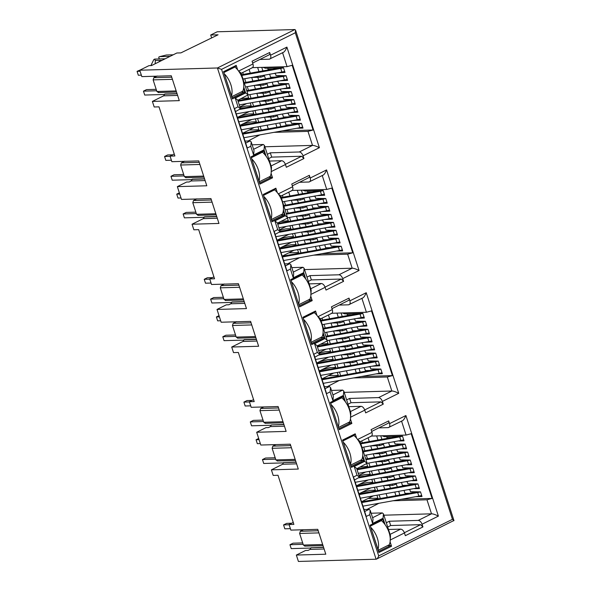 <?xml version="1.0" encoding="UTF-8"?>
<svg xmlns="http://www.w3.org/2000/svg" width="591" height="591" viewBox="0 0 591 591"><rect width="100%" height="100%" fill="white"/><g stroke="black" fill="none" stroke-linecap="round" stroke-linejoin="round"><path stroke-width="0.89" d="M177.041 93.644L164.882 93.991L163.648 95.823L152.389 101.416L179.302 100.64L171.264 75.766L141.818 76.616L139.749 70.218L149.006 65.631L151.54 65.557L176.842 52.998L180.905 52.88L218.072 34.795L210.706 35.009L211.667 37.972M204.538 178.785L192.385 179.139L191.152 180.972L205.114 180.573M216.705 216.446L204.545 216.801L203.311 218.633L192.053 224.218L218.965 223.442L210.928 198.569L181.481 199.418L177.352 186.63L186.608 182.043L189.142 181.969L191.152 180.972M244.209 301.595L232.049 301.949L230.815 303.781L244.785 303.375M256.368 339.256L244.209 339.611L242.982 341.443L231.716 347.028L258.629 346.252L250.599 321.378L221.145 322.228L217.015 309.44L226.272 304.845L228.813 304.771L230.815 303.781M338.229 375.359L328.507 375.64M335.658 367.41L330.613 367.55L322.147 369.567M333.088 359.454L328.049 359.601L319.576 361.618M330.524 351.497L325.478 351.645L319.421 353.086M327.953 343.548L320.411 344.287M298.566 252.549L288.836 252.83M295.995 244.6L290.949 244.748L282.483 246.765M293.424 236.644L288.378 236.792L279.912 238.808M290.853 228.695L285.815 228.835L279.75 230.283M288.29 220.739L280.747 221.477M258.895 129.747L249.173 130.027M256.331 121.79L251.286 121.938L242.812 123.955M253.761 113.841L248.715 113.982L240.249 115.999M251.19 105.885L246.144 106.033L240.086 107.473M248.619 97.929L241.076 98.675M377.893 498.169L368.171 498.449M375.322 490.212L370.284 490.36L361.81 492.377M372.758 482.263L367.713 482.404L359.247 484.421M370.188 474.307L365.142 474.455L359.084 475.895M367.617 466.358L360.074 467.097M391.53 546.247L390.769 545.486L378.735 551.455L370.062 525.236L378.883 552.526L391.53 546.247L390.104 541.844M384.157 523.419L382.717 518.957L370.062 525.236M370.424 525.724L382.458 519.755L382.717 518.957M390.769 545.486L387.637 545.574M364.026 461.098L363.266 460.337L351.239 466.306L342.566 440.088L351.379 467.378L364.026 461.098L362.601 456.695M356.654 438.278L355.213 433.809L342.566 440.088M342.928 440.576L354.955 434.607L355.213 433.809M363.266 460.337L360.133 460.426M339.212 429.716L330.399 402.427L339.212 429.716L351.859 423.444L350.441 419.034M344.487 400.617L343.046 396.147L342.795 396.945L330.761 402.914M351.859 423.444L351.106 422.676L347.966 422.764M299.548 306.914L290.735 279.617L299.548 306.914L312.196 300.634L310.814 296.342M304.808 277.792L303.382 273.345L303.124 274.135L291.097 280.112M312.196 300.634L311.435 299.866L308.303 299.962M324.363 338.296L323.602 337.527L311.568 343.497L302.895 317.278L311.716 344.575L324.363 338.296L322.974 334.004M316.975 315.446L315.55 311.006L302.895 317.278M303.257 317.766L315.291 311.797L315.55 311.006M323.602 337.527L320.47 337.616M272.532 177.825L271.771 177.064L259.737 183.033L251.072 156.814L259.885 184.104L272.532 177.825L271.143 173.54M265.145 154.982L263.719 150.535L251.072 156.814M251.426 157.302L263.46 151.333L263.719 150.535M271.771 177.064L268.639 177.152M284.692 215.486L283.939 214.725L271.904 220.694L263.231 194.476L272.045 221.765L284.692 215.486L283.266 211.098M277.305 192.644L275.879 188.197L263.231 194.476M263.593 194.964L275.628 188.987L275.879 188.197M283.939 214.725L280.799 214.814M139.749 70.218L217.436 67.98L221.566 69.354L295.301 32.764L295.552 30.134L294.872 29.55L217.185 31.788L210.706 35.009M337.21 376.297L338.348 375.728M344.213 392.387L391.84 391.013L387.304 376.977L353.337 377.959M387.304 376.977L392.402 375.617L361.404 376.519M376.068 373.889L382.34 373.711L380.826 369.028L370.801 368.924L369.996 366.427M371.872 366.228L379.769 365.755L378.262 361.079L368.23 360.975L367.425 358.478M375.632 365.556L374.945 365.895M369.301 358.272L377.198 357.799L375.691 353.123L365.659 353.019L364.854 350.522M373.061 357.599L372.374 357.939M366.73 350.323L374.635 349.85L373.12 345.166L363.096 345.063L362.29 342.573M370.498 349.643L369.811 349.99M364.159 342.366L372.064 341.894L370.55 337.217L360.525 337.114L359.72 334.617M367.927 341.694L367.24 342.034M361.596 334.417L369.493 333.945L367.986 329.261L357.954 329.157L357.149 326.66M365.356 333.738L364.669 334.078M359.025 326.461L366.922 325.988L365.415 321.312L355.39 321.209L354.578 318.712M362.785 325.789L362.098 326.129M356.454 318.505L364.359 318.032L362.844 313.356L344.819 313.88L342.329 312.957M360.222 317.832L359.535 318.172M331.477 390.422L342.647 390.097L332.925 394.921M294.872 29.55L217.436 67.98L376.098 559.212L298.411 561.45L296.35 555.06L325.796 554.21L317.766 529.337L290.853 530.112L289.051 524.535L293.875 524.394L278.006 475.275L273.182 475.415L271.387 469.838L298.292 469.062L290.262 444.188L260.808 445.038L256.679 432.25L286.133 431.4L278.095 406.527L251.182 407.302L249.387 401.725L253.583 399.642M249.387 401.725L254.211 401.585L238.343 352.465L233.519 352.605L231.716 347.028M339.241 380.486L327.392 386.595M333.701 373.061L321.851 378.942M334.639 368.348L335.777 367.779M331.13 365.112L319.28 370.993M332.068 360.392L333.213 359.823M328.559 357.156L316.71 363.037M329.497 352.435L330.642 351.874M325.988 349.207L319.243 352.554M326.934 344.487L328.071 343.918M409.703 489.363L410.464 491.734L420.497 491.838L422.004 496.514L415.732 496.699M415.296 488.358L411.535 489.038M414.609 488.698L419.433 488.565L417.926 483.881L407.893 483.778L407.133 481.406M408.965 481.081L412.732 480.409M412.045 480.749L416.869 480.609L415.355 475.932L405.33 475.829L404.562 473.457M406.394 473.125L410.161 472.453M409.474 472.793L414.298 472.652L412.784 467.976L402.759 467.873L401.991 465.501M403.83 465.176L407.591 464.504M406.903 464.844L411.728 464.703L410.22 460.027L400.188 459.916L399.427 457.552M401.259 457.22L405.02 456.548M404.333 456.887L409.157 456.747L407.65 452.071L397.625 451.967L396.857 449.596M398.689 449.271L402.456 448.591M401.769 448.938L406.593 448.798L405.079 444.114L395.054 444.011L394.286 441.647M396.125 441.314L399.885 440.642M399.198 440.982L404.022 440.842L402.508 436.165L384.482 436.683L381.993 435.766M401.067 499.321L432.073 498.427L426.975 499.787L393.008 500.769M383.877 515.197L431.504 513.823L426.975 499.787M378.905 503.296L367.063 509.405M371.525 436.062L406.069 435.072L411.166 433.713L432.073 498.427M387.689 527.009L390.681 525.532L420.644 524.668L422.92 526.958L422.04 524.232L438.389 516.113L405.899 415.532L389.55 423.644C390.163 426.015 389.735 427.337 388.272 427.618L378.838 427.891M390.075 540.093L404.451 532.956C403.535 530.6 402.272 529.322 400.654 529.13L388.494 529.484M386.307 522.725L389.299 521.24L418.243 520.405L431.504 513.823C432.937 513.778 435.227 514.547 438.389 516.113M376.873 499.107L378.011 498.538M373.364 495.871L361.515 501.752M374.302 491.151L375.448 490.589M370.793 487.915L358.944 493.795M371.739 483.202L372.877 482.633M368.223 479.966L356.373 485.846M369.168 475.245L370.306 474.676M365.659 472.01L358.907 475.363M366.597 467.289L367.742 466.727M177.352 186.63L206.798 185.781L198.768 160.915L171.855 161.69L170.053 156.113L174.877 155.972L159.009 106.853L154.185 106.986L152.389 101.416M217.015 309.44L246.469 308.591L238.432 283.717L211.519 284.493L209.716 278.922L214.54 278.782L198.679 229.655L193.855 229.796L192.053 224.218M256.679 432.25L265.935 427.655L268.477 427.581L270.479 426.584L284.448 426.185M259.907 134.866L248.065 140.983M257.875 130.685L259.021 130.116M254.366 127.449L242.517 133.33M255.305 122.729L256.45 122.167M251.796 119.493L239.946 125.373M252.741 114.78L253.879 114.211M249.232 111.544L237.383 117.424M250.17 106.823L251.308 106.254M246.661 103.588L239.909 106.934M247.599 98.867L248.745 98.305M245.014 141.072L250.067 140.924L251.205 141.899L250.783 146.28L253.598 155.012L264.029 149.841L266.09 156.216M252.143 144.802L263.313 144.485L264.45 145.452L264.029 149.841M269.496 161.062L281.656 160.708L271.077 165.96M271.077 171.671L285.453 164.534L286.34 167.268L303.922 158.536L303.043 155.81C302.127 153.438 300.863 152.16 299.245 151.983L270.301 152.818L267.309 154.303M264.879 146.775L312.506 145.401L299.245 151.983M268.698 158.587L271.683 157.11L270.301 152.818M274.01 132.347L307.977 131.365L313.075 130.005L282.07 130.899M252.534 67.64L287.071 66.65L292.168 65.291L313.075 130.005M259.841 59.469L269.274 59.196C270.737 58.915 271.166 57.593 270.552 55.222L269.673 52.496C270.043 53.921 269.791 54.719 268.905 54.874M277.127 72.892L285.025 72.42L283.517 67.743L265.492 68.261L263.002 67.344M279.691 80.849L287.595 80.376L286.081 75.692L276.056 75.589L275.251 73.099M282.262 88.798L290.166 88.325L288.652 83.649L278.627 83.545L277.822 81.048M284.832 96.754L292.73 96.281L291.223 91.605L281.19 91.494L280.385 89.005M287.403 104.703L295.301 104.23L293.786 99.554L283.761 99.451L282.956 96.954M289.967 112.659L297.871 112.187L296.357 107.51L286.332 107.407L285.527 104.91M296.298 119.936L295.611 120.276L300.435 120.143L298.928 115.459L288.903 115.356L288.09 112.859M295.611 120.276L292.538 120.616M290.661 120.815L291.466 123.312L301.499 123.416L303.006 128.092L296.734 128.277M293.734 111.987L293.047 112.327M291.164 104.031L290.476 104.371M288.593 96.082L287.906 96.422M286.029 88.125L285.342 88.465M283.458 80.169L282.771 80.509M280.888 72.22L280.2 72.56M303.922 158.536L301.646 156.246L271.683 157.11M170.105 56.344L159.57 56.647L166.396 55.007L173.193 54.808M159.57 56.647L158.713 57.164L159.289 58.96M162.082 60.319L155.293 60.518L154.635 59.093L153.778 59.617L150.897 65.571M154.635 59.093L165.17 58.79M154.812 77.229L153.771 76.269M155.293 60.518L155.211 63.732M299.571 257.676L287.728 263.785M297.539 253.487L298.684 252.926M294.03 250.259L282.18 256.139M294.975 245.538L296.113 244.97M291.466 242.303L279.617 248.183M292.405 237.582L293.542 237.021M288.896 234.346L277.046 240.234M289.834 229.633L290.979 229.064M286.325 226.397L279.58 229.744M287.263 221.677L288.408 221.108M284.685 263.874L289.73 263.734L290.868 264.702L290.447 269.09L293.269 277.822L293.69 273.434L290.868 264.702M291.806 267.612L302.984 267.287L293.262 272.111M310.748 294.481L325.124 287.344L326.003 290.07L343.585 281.346L342.706 278.62L359.055 270.501L326.572 169.92L310.216 178.031C310.829 180.403 310.408 181.725 308.938 182.006L299.504 182.272M292.198 190.45L326.742 189.452L322.206 175.416C323.624 175.372 325.08 173.532 326.572 169.92M304.542 269.585L352.177 268.211L347.641 254.174L352.738 252.815L331.839 188.093L326.742 189.452M316.791 195.702L324.688 195.229L323.181 190.546L305.155 191.07L302.666 190.147M319.362 203.651L327.259 203.178L325.752 198.502L315.72 198.399L314.914 195.902M321.925 211.608L329.83 211.135L328.315 206.458L318.29 206.355L317.485 203.858M324.496 219.556L332.401 219.084L330.886 214.407L320.861 214.304L320.056 211.807M327.067 227.513L334.964 227.04L333.457 222.364L323.425 222.26L322.62 219.763M329.638 235.469L337.535 234.996L336.02 230.313L325.996 230.209L325.19 227.72M335.969 242.746L335.282 243.086L340.106 242.945L338.591 238.269L328.566 238.166L327.761 235.669M335.282 243.086L332.201 243.418M330.332 243.625L331.137 246.115L341.162 246.225L342.669 250.902L336.397 251.079M352.738 252.815L321.733 253.709M347.641 254.174L313.673 255.149M325.124 287.344C324.208 284.98 322.937 283.71 321.327 283.517L309.159 283.872M308.362 281.397L311.354 279.912L309.965 275.628L306.973 277.113M309.965 275.628L338.909 274.793L352.177 268.211C353.603 268.166 355.9 268.927 359.055 270.501M343.585 281.346L341.31 279.048L311.354 279.912M333.398 234.79L332.711 235.129M330.827 226.841L330.14 227.18M328.264 218.884L327.577 219.224M325.693 210.935L325.006 211.275M323.122 202.979L322.435 203.319M320.551 195.023L319.864 195.37M324.348 386.684L329.401 386.536L330.539 387.511L330.11 391.892L332.932 400.624L333.354 396.243L330.539 387.511M350.411 417.283L364.787 410.154L365.666 412.88L383.256 404.155L382.37 401.422L398.726 393.31L366.235 292.722L349.887 300.841C350.5 303.205 350.071 304.535 348.601 304.808L339.175 305.082M331.861 313.26L366.405 312.262L361.869 298.226C363.288 298.174 364.743 296.342 366.235 292.722M392.402 375.617L371.503 310.903L366.405 312.262M364.787 410.154C363.871 407.79 362.608 406.512 360.99 406.327L348.823 406.674M348.025 404.207L351.017 402.722L349.628 398.43L346.644 399.915M349.628 398.43L378.572 397.595L391.84 391.013C393.266 390.969 395.564 391.737 398.726 393.31M383.256 404.155L380.973 401.858L351.017 402.722M275.931 444.602L272.857 446.124L272.126 448.296L275.879 459.916L277.615 460.862M263.763 406.94L260.69 408.47L259.959 410.642L263.712 422.255L265.448 423.2M390.681 525.532L389.299 521.24M362.734 455.447L364.64 461.342L354.216 466.513L357.03 475.245L353.514 476.996L366.257 516.445L369.774 514.702L372.596 523.434L383.027 518.263L383.448 513.875L382.311 512.907L371.141 513.224M364.012 509.494L369.065 509.346L370.202 510.321L369.774 514.702M300.893 531.006A10.889 8.658 -91.7 0 1 301.085 529.817M221.566 69.354L378.72 555.909C377.848 558.052 376.969 559.152 376.098 559.212L376.519 559.086M376.526 559.093L453.932 520.486L295.552 30.134M453.533 520.782C454.376 520.745 454.014 520.257 452.455 519.312L295.301 32.764M404.451 532.956L405.337 535.69L422.92 526.958M422.04 524.232C421.124 521.86 419.861 520.582 418.243 520.405M405.899 415.532C404.414 419.152 402.959 420.984 401.533 421.036L406.069 435.072M402.242 420.836L388.272 427.618M389.55 423.644L388.671 420.918C389.041 422.343 388.789 423.141 387.903 423.296M371.665 431.445L388.184 423.252M388.671 420.918L371.082 429.642L371.968 432.376C372.589 434.754 372.16 436.077 370.683 436.343M360.148 441.728L371.155 436.261M371.968 432.376L357.592 439.505L360.059 441.462L367.114 463.292L356.772 468.737M364.64 461.342L367.114 463.292M354.216 466.513L356.683 468.471L359.505 477.203L354.489 480.003M357.03 475.245L359.505 477.203M372.596 523.434L373.024 519.053L370.202 510.321M390.274 539.472L390.503 535.712L383.448 513.875M382.37 401.422C381.461 399.051 380.198 397.78 378.572 397.595M362.579 298.027L348.601 304.808M349.887 300.841L349 298.108C349.377 299.534 349.118 300.331 348.232 300.494M349 298.108L331.418 306.84L332.297 309.566C332.925 311.945 332.497 313.267 331.019 313.54M332.297 309.566L317.921 316.702L320.396 318.652L327.281 340.874M323.07 332.637L324.976 338.532L327.444 340.49M324.976 338.532L314.545 343.711L317.02 345.661L319.842 354.393L314.826 357.193M314.545 343.711L317.367 352.443L319.842 354.393M317.367 352.443L313.851 354.186L326.594 393.643L330.11 391.892M332.932 400.624L343.356 395.453L343.785 391.072L342.647 390.097M350.603 416.662L350.832 412.902L343.785 391.072M342.706 278.62C341.797 276.248 340.527 274.97 338.909 274.793M322.908 175.224L308.938 182.006M310.216 178.031L309.337 175.305C309.714 176.731 309.455 177.522 308.568 177.684M292.338 185.833L308.849 177.64M309.337 175.305L291.755 184.03L292.634 186.756C293.254 189.135 292.833 190.457 291.356 190.73M280.814 196.116L291.828 190.649M292.634 186.756L278.258 193.892L280.725 195.85L287.61 218.072M283.407 209.827L285.313 215.722L287.78 217.68M285.313 215.722L274.881 220.901L277.349 222.859L280.171 231.591L275.155 234.383M274.881 220.901L277.704 229.633L280.171 231.591M277.704 229.633L274.187 231.376L286.93 270.833L290.447 269.09M293.269 277.822L303.693 272.643L304.114 268.262L302.984 267.287M310.94 293.86L311.169 290.092L304.121 268.262M285.453 164.534C284.537 162.178 283.274 160.9 281.656 160.708M303.043 155.81L319.391 147.691C316.229 146.117 313.939 145.356 312.506 145.401L307.977 131.365M287.071 66.65L282.542 52.614C283.968 52.569 285.423 50.73 286.901 47.11L270.552 55.222M283.244 52.414L269.274 59.196M252.667 63.023L269.186 54.83M269.673 52.496L252.084 61.22L252.97 63.954C253.591 66.332 253.162 67.655 251.692 67.921M241.15 73.306L252.158 67.839M238.601 71.09L241.062 73.04L248.117 94.87M237.774 100.315L248.117 94.878L245.642 92.92L235.218 98.091L238.04 106.823L234.516 108.574L247.26 148.023L250.783 146.28M235.491 111.581L240.507 108.781L237.685 100.049L235.218 98.091M240.507 108.781L238.04 106.823M251.205 141.899L254.027 150.631L253.598 155.012M264.45 145.452L271.505 167.283L271.276 171.035M296.35 555.06L305.599 550.465L308.14 550.391L310.149 549.394L324.112 548.995M289.051 524.535L293.247 522.451M303.434 529.75L300.354 531.272L299.622 533.444L303.375 545.065L305.119 546.01M160.05 61.331L159.319 61.353M157.25 76.017L153.859 77.702L153.128 79.874L156.881 91.494L158.617 92.44M232.241 97.884L223.568 71.666L232.381 98.956L245.029 92.676L244.268 91.915L232.241 97.884L232.381 98.956M223.93 72.154L235.957 66.185L236.215 65.387L223.568 71.666M259.737 183.033L259.885 184.104M170.053 156.113L174.249 154.029M184.754 161.166L181.356 162.85L180.632 165.022L184.377 176.643L186.121 177.588M196.914 198.827L193.523 200.512L192.792 202.683L196.544 214.304L198.28 215.25M271.904 220.694L272.045 221.765M303.382 273.345L290.735 279.617M299.408 305.843L311.435 299.866M209.716 278.922L213.912 276.839M224.417 283.976L221.027 285.66L220.295 287.832L224.048 299.445L225.784 300.398M236.585 321.637L233.186 323.321L232.455 325.493L236.208 337.106L237.951 338.059M311.568 343.497L311.716 344.575M343.046 396.147L330.399 402.427M339.071 428.645L351.106 422.676M283.872 424.404L271.328 424.944L283.924 424.574M351.239 466.306L351.379 467.378M296.039 462.066L283.51 462.598L296.091 462.236M296.608 463.846L282.646 464.245L271.387 469.838M271.328 424.944L270.479 426.584M283.51 462.598L282.646 464.245M378.735 551.455L378.883 552.526M177.618 95.424L163.648 95.823M244.268 91.915L241.135 92.004M245.029 92.676L243.603 88.288M237.641 69.834L236.215 65.387M217.281 218.227L203.311 218.633M256.945 341.037L242.982 341.443M323.536 547.207L311.006 547.746L323.595 547.384M311.006 547.746L310.149 549.394M231.665 302.134L244.26 301.765M177.093 93.814L164.497 94.183M204.597 178.962L192.001 179.332M216.764 216.624L204.161 216.986M256.428 339.433L243.832 339.795M391.478 437.599L387.031 437.724L386.669 436.623M398.888 436.269L360.599 443.124M360.828 443.841L399.708 436.882A6.287 1.308 -17.9 0 0 402.523 436.188M403.675 439.778A6.287 1.308 -17.9 0 1 400.861 440.465L361.988 447.431M362.933 506.155L418.842 496.137A6.287 1.308 -17.9 0 0 421.656 495.45M409.46 493.271L405.012 493.396L404.037 490.375M361.773 502.564L417.689 492.554A6.287 1.308 -17.9 0 0 420.504 491.86M416.869 491.941L361.544 501.848M407.842 489.695L409.792 489.636M414.306 483.985L358.973 493.899M359.21 494.615L415.118 484.598A6.287 1.308 -17.9 0 0 417.933 483.911M419.093 487.494A6.287 1.308 -17.9 0 1 416.278 488.188L360.37 498.198M406.889 485.314L402.441 485.447L401.466 482.426M405.278 481.739L407.221 481.687M401.459 444.225L363.17 451.081M363.399 451.797L402.272 444.831A6.287 1.308 -17.9 0 0 405.086 444.144M406.246 447.727A6.287 1.308 -17.9 0 1 403.431 448.421L364.558 455.38M394.049 445.548L389.595 445.68L388.619 442.659M392.431 441.979L394.374 441.92M411.735 476.036L356.41 485.942M356.639 486.659L412.548 476.649A6.287 1.308 -17.9 0 0 415.362 475.954M416.522 479.545A6.287 1.308 -17.9 0 1 413.707 480.232L357.799 490.249M404.325 477.365L399.871 477.491L398.895 474.47M402.707 473.79L404.65 473.731M404.03 452.174L365.733 459.037M365.969 459.746L404.842 452.787A6.287 1.308 -17.9 0 0 407.657 452.093M408.817 455.683A6.287 1.308 -17.9 0 1 406.002 456.37L367.122 463.337M396.613 453.504L392.165 453.629L391.19 450.608M395.002 449.928L396.945 449.877M409.164 468.079L359.439 476.989M358.811 477.86L409.977 468.693A6.287 1.308 -17.9 0 0 412.791 467.998M413.951 471.588A6.287 1.308 -17.9 0 1 411.137 472.275L355.228 482.293M401.754 469.409L397.307 469.535L396.332 466.521M400.137 465.834L402.087 465.782M406.601 460.13L356.868 469.032M357.097 469.749L407.413 460.736A6.287 1.308 -17.9 0 0 410.228 460.049M411.388 463.632A6.287 1.308 -17.9 0 1 408.573 464.327L358.257 473.339M399.184 461.453L394.736 461.586L393.761 458.564M397.566 457.885L399.516 457.826M384.8 489.54L383.537 485.647L392.623 485.381L396.362 484.118L396.118 483.379M386.965 477.521L388.11 480.269M387.859 480.276L387.157 480.439M382.229 481.591L380.966 477.691L390.053 477.432L393.791 476.169L393.554 475.43M384.394 469.564L385.539 472.312M385.288 472.32L384.586 472.482M379.658 473.635L378.403 469.734L387.482 469.476L391.22 468.212L390.983 467.474M381.83 461.608L382.975 464.356M382.717 464.363L382.015 464.533M377.088 465.686L375.832 461.785L384.918 461.519L388.649 460.263L388.413 459.525M379.259 453.659L380.405 456.407M380.146 456.415L379.452 456.577M374.524 457.73L373.261 453.829L382.347 453.57L386.086 452.307L385.842 451.568M376.689 445.703L377.834 448.451M377.583 448.458L376.881 448.621M384.453 447.269L383.515 444.351L379.777 445.614L370.697 445.88L371.953 449.773M381.926 452.27L382.347 453.57M384.497 460.226L384.918 461.519M387.068 468.175L387.482 469.476M389.632 476.132L390.053 477.432M392.202 484.081L392.623 485.381M389.535 485.47L390.422 488.225L389.72 488.388M397.3 487.036L396.362 484.118M394.729 479.079L393.791 476.169M392.165 471.13L391.22 468.212M389.595 463.174L388.649 460.263M387.024 455.218L386.086 452.307M376.644 435.922L377.967 440.014M379.356 444.314L379.777 445.614M383.515 444.351L383.278 443.619M381.889 439.312L380.752 435.796M368.082 437.791L369.301 441.566M361.722 440.945L362.32 442.822M363.716 447.121L364.891 450.77M366.28 455.07L367.462 458.727M368.85 463.026L370.032 466.676M371.421 470.983L372.596 474.632M373.985 478.932L375.167 482.581M376.556 486.888L377.738 490.537M379.127 494.837L380.308 498.494M386.108 493.588L387.282 497.238M395.948 495.686L394.773 492.037M399.871 494.985L398.689 491.335M366.782 463.765L367.853 467.067M369.242 471.367L370.417 475.024M371.805 479.323L372.987 482.973M374.376 487.28L375.558 490.929M376.947 495.228L378.122 498.878M378.041 549.305A16.755 9.537 -116.4 0 0 371.037 527.615M370.52 526.02L381.446 520.597A16.755 9.537 -116.4 0 1 389.255 544.769L378.329 550.191M303.146 544.333L289.959 544.717L291.223 548.618L310.593 548.056M289.125 524.749L283.562 524.911L286.65 523.382L291.666 523.234M290.38 528.649L284.825 528.812L283.562 524.911M289.959 544.717L293.047 543.188L302.681 542.907M380.715 520.619L381.446 520.597M350.544 464.157A16.755 9.537 -116.4 0 0 343.534 442.467M343.024 440.871L353.95 435.449A16.755 9.537 -116.4 0 1 361.758 459.621L350.825 465.043M275.642 459.192L262.456 459.569L263.719 463.47L283.089 462.908M259.08 439.674L256.066 439.763L258.688 438.463M260.343 443.575L257.321 443.664L256.066 439.763M262.456 459.569L265.544 458.04L275.177 457.759M353.211 435.471L353.95 435.449M310.873 341.354A16.755 9.537 -116.4 0 0 303.87 319.657M303.353 318.069L314.279 312.646A16.755 9.537 -116.4 0 1 322.088 336.818L311.161 342.241M235.979 336.382L222.792 336.759L224.055 340.66L243.418 340.106M219.416 316.872L216.395 316.961L219.025 315.653M220.672 320.765L217.658 320.854L216.395 316.961M222.792 336.759L225.88 335.23L235.514 334.957M313.548 312.661L314.279 312.646M271.21 218.544A16.755 9.537 -116.4 0 0 264.207 196.855M263.689 195.259L274.616 189.837A16.755 9.537 -116.4 0 1 282.424 214.008L271.498 219.431M196.308 213.573L183.129 213.957L184.385 217.85L203.755 217.296M179.753 194.062L176.731 194.151L179.354 192.843M181.009 197.963L177.987 198.051L176.731 194.151M183.129 213.957L186.209 212.42L195.85 212.147M273.877 189.859L274.616 189.837M231.546 95.735A16.755 9.537 -116.4 0 0 224.536 74.045M224.026 72.449L234.952 67.027A16.755 9.537 -116.4 0 1 242.761 91.199L231.827 96.621M156.645 90.77L143.465 91.147L144.721 95.048L164.091 94.486M140.082 71.252L137.068 71.341L140.599 69.797M141.345 75.153L138.324 75.242L137.068 71.341M143.465 91.147L146.546 89.618L156.179 89.337M234.213 67.049L234.952 67.027M338.377 426.495A16.755 9.537 -116.4 0 0 331.374 404.805M330.857 403.21L341.783 397.787A16.755 9.537 -116.4 0 1 349.591 421.959L338.665 427.382M263.475 421.531L250.296 421.908L251.552 425.808L270.922 425.247M249.454 401.946L243.898 402.102L246.986 400.572L252.002 400.425M250.717 405.84L245.154 406.002L243.898 402.102M250.296 421.908L253.376 420.378L263.017 420.098M341.044 397.809L341.783 397.787M298.714 303.693A16.755 9.537 -116.4 0 0 291.703 282.003M291.193 280.407L302.119 274.985A16.755 9.537 -116.4 0 1 309.928 299.157L298.994 304.579M223.812 298.721L210.632 299.098L211.888 302.998L231.258 302.444M209.79 279.137L204.235 279.299L207.315 277.763L212.339 277.622M211.046 283.037L205.491 283.192L204.235 279.299M210.632 299.098L213.713 297.569L223.346 297.295M301.38 275L302.119 274.985M259.043 180.883A16.755 9.537 -116.4 0 0 252.039 159.193M251.522 157.598L262.456 152.175A16.755 9.537 -116.4 0 1 270.257 176.347L259.331 181.769M184.148 175.911L170.962 176.295L172.225 180.196L191.587 179.634M170.127 156.327L164.564 156.489L167.652 154.96L172.675 154.812M171.383 160.227L165.827 160.39L164.564 156.489M170.962 176.295L174.049 174.766L183.683 174.485M261.717 152.197L262.456 152.175M345.129 366.738L343.873 362.837L352.953 362.571L356.691 361.315L356.454 360.576M347.301 354.711L348.446 357.459M348.188 357.466L347.486 357.629M341.303 354.873L350.389 354.622L354.127 353.359L353.883 352.62M344.73 346.754L345.875 349.503M345.624 349.51L344.922 349.68M339.995 350.825L338.732 346.932L347.818 346.666L351.556 345.41L351.32 344.671M342.159 338.806L343.305 341.554M343.053 341.561L342.352 341.724M337.424 342.876L336.168 338.975L345.247 338.717L348.986 337.454L348.749 336.715M339.596 330.849L340.741 333.597M340.482 333.605L339.781 333.767M334.853 334.92L333.597 331.026L342.684 330.761L346.415 329.497L346.178 328.759M337.025 322.9L338.17 325.648M337.912 325.656L337.217 325.818M344.789 324.459L343.851 321.548L340.113 322.812L331.026 323.07L332.29 326.971M342.263 329.46L342.684 330.761M344.826 337.417L345.247 338.717M347.397 345.373L347.818 346.666M349.968 353.322L350.389 354.622M341.303 354.881L342.566 358.781M352.539 361.278L352.953 362.571M349.872 362.667L350.759 365.423L350.057 365.585M357.636 364.226L356.691 361.315M355.065 356.27L354.127 353.359M352.495 348.321L351.556 345.41M349.931 340.364L348.986 337.454M347.36 332.415L346.415 329.497M336.981 313.112L338.303 317.212M339.692 321.511L340.113 322.812M343.851 321.548L343.607 320.81M342.219 316.51L341.088 312.994M328.419 314.981L329.638 318.763M322.051 318.143L322.656 320.012M324.045 324.311L325.227 327.961M326.616 332.268L327.798 335.917M329.187 340.217L330.362 343.873M331.75 348.173L332.932 351.822M334.321 356.122L335.503 359.779M336.892 364.078L338.067 367.728M339.463 372.035L340.638 375.684M346.437 370.779L347.619 374.435M356.284 372.884L355.102 369.227M360.2 372.182L359.025 368.525M364.366 367.572L365.349 370.587L369.796 370.461M361.803 359.616L362.778 362.638L367.225 362.512M359.232 351.667L360.207 354.681L364.654 354.556M356.661 343.711L357.636 346.732L362.084 346.599M354.098 335.754L355.073 338.776L359.52 338.65M351.527 327.806L352.502 330.827L356.949 330.694M348.956 319.849L349.931 322.871L354.378 322.745M347.006 313.814L347.36 314.914L351.815 314.789M327.119 340.963L328.182 344.257M329.571 348.564L330.753 352.214M332.142 356.513L333.324 360.17M334.713 364.47L335.887 368.119M337.276 372.419L338.458 376.075M305.466 243.928L304.21 240.027L313.289 239.769L317.027 238.505L316.791 237.767M307.638 231.901L308.783 234.649M308.524 234.657L307.822 234.819M302.895 235.972L301.639 232.078L310.718 231.812L314.456 230.549L314.22 229.81M305.067 223.952L306.212 226.7M305.953 226.708L305.252 226.87M299.068 224.115L308.155 223.863L311.893 222.6L311.649 221.861M302.496 215.996L303.641 218.744M303.39 218.751L302.688 218.914M297.761 220.066L296.497 216.166L305.584 215.907L309.322 214.644L309.086 213.905M299.925 208.039L301.07 210.795M300.819 210.802L300.117 210.965M293.926 208.209L303.013 207.951L306.751 206.695L306.515 205.956M297.362 200.09L298.507 202.839M298.248 202.846L297.546 203.009M305.126 201.649L304.18 198.739L300.442 200.002L291.363 200.26L292.619 204.161M302.592 206.658L303.013 207.951M293.934 208.217L295.19 212.117M305.163 214.607L305.584 215.907M307.734 222.563L308.155 223.863M299.068 224.122L300.331 228.023M310.305 230.512L310.718 231.812M312.868 238.469L313.289 239.769M310.201 239.857L311.095 242.613L310.393 242.775M317.965 241.416L317.027 238.505M315.402 233.467L314.456 230.549M312.831 225.511L311.893 222.6M310.26 217.562L309.322 214.644M307.689 209.606L306.751 206.695M297.31 190.302L298.64 194.402M300.029 198.702L300.442 200.002M304.18 198.739L303.944 198M302.555 193.7L301.417 190.184M288.748 192.178L289.974 195.953M282.387 195.333L282.993 197.202M284.382 201.501L285.564 205.158M286.953 209.458L288.127 213.107M289.516 217.414L290.698 221.064M292.087 225.363L293.269 229.02M294.658 233.319L295.832 236.969M297.229 241.268L298.403 244.925M299.792 249.225L300.974 252.874M306.773 247.976L307.955 251.626M316.621 250.074L315.439 246.425M320.536 249.372L319.354 245.723M324.703 244.763L325.678 247.784L330.125 247.651M322.132 236.806L323.107 239.828L327.562 239.702M319.568 228.857L320.544 231.879L324.991 231.746M316.998 220.901L317.973 223.923L322.42 223.797M314.427 212.952L315.402 215.966L319.849 215.841M311.863 204.996L312.838 208.017L317.286 207.884M309.292 197.047L310.268 200.061L314.715 199.935M307.342 191.004L307.697 192.112L312.144 191.979M287.455 218.153L288.519 221.455M289.908 225.755L291.09 229.404M292.479 233.711L293.653 237.36M295.042 241.66L296.224 245.317M297.613 249.616L298.795 253.266M264.539 117.21L273.626 116.959L277.364 115.696L277.12 114.957M267.967 109.099L269.112 111.847M268.861 111.854L268.159 112.017M263.231 113.169L261.976 109.269L271.055 109.01L274.793 107.747L274.556 107.008M265.403 101.142L266.548 103.89M266.29 103.898L265.588 104.06M260.661 105.213L259.405 101.312L268.484 101.054L272.222 99.79L271.986 99.052M262.832 93.186L263.978 95.934M263.719 95.941L263.017 96.111M256.834 93.356L265.92 93.097L269.659 91.841L269.415 91.103M260.262 85.237L261.407 87.985M261.156 87.993L260.454 88.155M255.526 89.307L254.263 85.407L263.35 85.148L267.088 83.885L266.851 83.146M257.691 77.281L258.836 80.029M258.585 80.036L257.883 80.199M265.455 78.847L264.517 75.929L260.779 77.192L251.7 77.458L252.955 81.351M262.929 83.848L263.35 85.148M265.499 91.804L265.92 93.097M256.834 93.363L258.097 97.264M268.07 99.753L268.484 101.054M270.634 107.71L271.055 109.01M273.205 115.659L273.626 116.959M270.538 117.048L271.424 119.803L270.73 119.966M264.539 117.225L265.802 121.118M278.302 118.614L277.364 115.696M275.731 110.657L274.793 107.747M273.168 102.708L272.222 99.79M270.597 94.752L269.659 91.841M268.026 86.796L267.088 83.885M257.646 67.492L258.969 71.592M260.358 75.892L260.779 77.192M264.517 75.929L264.28 75.19M262.892 70.89L261.754 67.374M249.084 69.369L250.303 73.144M242.724 72.523L243.329 74.392M244.718 78.699L245.893 82.348M247.282 86.648L248.464 90.305M249.853 94.604L251.035 98.254M252.423 102.561L253.598 106.21M254.994 110.51L256.169 114.159M257.558 118.466L258.74 122.115M260.129 126.415L261.311 130.072M267.11 125.166L268.284 128.816M276.95 127.264L275.775 123.615M280.873 126.563L279.691 122.913M285.039 121.953L286.014 124.974L290.462 124.849M282.468 114.004L283.444 117.025L287.891 116.892M279.898 106.048L280.873 109.069L285.327 108.943M277.334 98.099L278.309 101.113L282.757 100.987M274.763 90.142L275.738 93.164L280.186 93.031M272.192 82.186L273.168 85.207L277.615 85.082M269.629 74.237L270.604 77.258L275.051 77.126M267.679 68.201L268.033 69.302L272.481 69.177M247.784 95.343L248.855 98.645M250.244 102.945L251.419 106.602M252.808 110.901L253.99 114.551M255.378 118.857L256.56 122.507M257.949 126.806L259.131 130.456M359.225 313.459L320.935 320.322M321.164 321.031L360.037 314.072A6.287 1.308 -17.9 0 0 362.852 313.378M364.012 316.968A6.287 1.308 -17.9 0 1 361.197 317.655L322.324 324.622M323.27 383.345L379.178 373.335A6.287 1.308 -17.9 0 0 381.993 372.64M322.11 379.762L378.018 369.744A6.287 1.308 -17.9 0 0 380.833 369.05M377.206 369.131L321.881 379.045M368.178 366.885L370.121 366.834M374.635 361.182L319.31 371.089M319.539 371.805L375.455 361.788A6.287 1.308 -17.9 0 0 378.27 361.101M379.422 364.684A6.287 1.308 -17.9 0 1 376.607 365.378L320.699 375.388M365.607 358.936L367.558 358.877M361.795 321.415L323.499 328.271M323.735 328.988L362.608 322.021A6.287 1.308 -17.9 0 0 365.423 321.334M366.583 324.924A6.287 1.308 -17.9 0 1 363.768 325.611L324.887 332.578M352.768 319.17L354.711 319.11M372.071 353.226L316.739 363.14M316.975 363.849L372.884 353.839A6.287 1.308 -17.9 0 0 375.699 353.145M376.859 356.735A6.287 1.308 -17.9 0 1 374.044 357.422L318.135 367.439M363.044 350.98L364.987 350.928M364.359 329.364L326.069 336.227M326.298 336.944L365.179 329.977A6.287 1.308 -17.9 0 0 367.994 329.29M369.146 332.873A6.287 1.308 -17.9 0 1 366.331 333.568L327.458 340.527M355.331 327.119L357.282 327.067M369.501 345.277L319.768 354.179M319.14 355.051L370.313 345.883A6.287 1.308 -17.9 0 0 373.128 345.196M374.288 348.779A6.287 1.308 -17.9 0 1 371.473 349.473L315.564 359.483M360.473 343.031L362.416 342.972M366.93 337.321L317.204 346.23M317.433 346.939L367.742 337.934A6.287 1.308 -17.9 0 0 370.557 337.239M371.717 340.83A6.287 1.308 -17.9 0 1 368.902 341.517L318.593 350.529M357.902 335.075L359.845 335.016M319.561 190.657L281.264 197.512M281.501 198.229L320.374 191.262A6.287 1.308 -17.9 0 0 323.188 190.575M324.348 194.158A6.287 1.308 -17.9 0 1 321.534 194.853L282.653 201.812M283.606 260.535L339.515 250.525A6.287 1.308 -17.9 0 0 342.329 249.83M282.446 256.952L338.355 246.935A6.287 1.308 -17.9 0 0 341.17 246.248M337.542 246.329L282.217 256.235M328.515 244.083L330.458 244.024M334.971 238.372L279.646 248.279M279.875 248.996L335.784 238.986A6.287 1.308 -17.9 0 0 338.599 238.291M339.759 241.882A6.287 1.308 -17.9 0 1 336.944 242.569L281.035 252.586M325.944 236.127L327.887 236.068M322.125 198.606L283.835 205.469M284.064 206.178L322.945 199.219A6.287 1.308 -17.9 0 0 325.759 198.524M326.912 202.115A6.287 1.308 -17.9 0 1 324.097 202.802L285.224 209.768M313.097 196.36L315.047 196.308M332.401 230.424L277.076 240.33M277.305 241.047L333.221 231.029A6.287 1.308 -17.9 0 0 336.035 230.342M337.188 233.925A6.287 1.308 -17.9 0 1 334.373 234.62L278.464 244.63M323.373 228.178L325.323 228.119M324.695 206.562L286.406 213.417M286.635 214.134L325.508 207.168A6.287 1.308 -17.9 0 0 328.323 206.481M329.483 210.064A6.287 1.308 -17.9 0 1 326.668 210.758L287.787 217.724M315.668 204.316L317.611 204.257M329.837 222.467L280.104 231.376M279.477 232.241L330.65 223.08A6.287 1.308 -17.9 0 0 333.464 222.386M334.624 225.976A6.287 1.308 -17.9 0 1 331.81 226.663L275.894 236.681M320.81 220.221L322.752 220.162M327.266 214.511L277.534 223.42M277.77 224.137L328.079 215.124A6.287 1.308 -17.9 0 0 330.894 214.43M332.053 218.02A6.287 1.308 -17.9 0 1 329.239 218.707L278.922 227.72M318.239 212.265L320.182 212.213M279.89 67.847L241.601 74.702M241.83 75.419L280.71 68.46A6.287 1.308 -17.9 0 0 283.525 67.766M284.677 71.356A6.287 1.308 -17.9 0 1 281.863 72.043L242.99 79.009M243.935 137.733L299.844 127.715A6.287 1.308 -17.9 0 0 302.666 127.028M242.783 134.142L298.691 124.132A6.287 1.308 -17.9 0 0 301.506 123.438M297.879 123.519L242.546 133.426M288.844 121.273L290.794 121.214M295.308 115.563L239.983 125.477M240.212 126.193L296.121 116.176A6.287 1.308 -17.9 0 0 298.935 115.489M300.095 119.072A6.287 1.308 -17.9 0 1 297.28 119.766L241.372 129.776M286.28 113.317L288.223 113.265M282.461 75.803L244.172 82.659M244.401 83.375L283.274 76.409A6.287 1.308 -17.9 0 0 286.088 75.722M287.248 79.305A6.287 1.308 -17.9 0 1 284.434 79.999L245.56 86.958M273.434 73.55L275.376 73.498M292.737 107.614L237.412 117.52M237.641 118.237L293.55 108.219A6.287 1.308 -17.9 0 0 296.364 107.532M297.524 111.115A6.287 1.308 -17.9 0 1 294.71 111.81L238.801 121.82M283.71 105.368L285.652 105.309M285.032 83.752L246.735 90.608M246.972 91.324L285.845 84.365A6.287 1.308 -17.9 0 0 288.659 83.671M289.819 87.261A6.287 1.308 -17.9 0 1 287.004 87.948L248.124 94.915M276.004 81.506L277.947 81.447M290.166 99.657L240.441 108.567M239.813 109.438L290.979 100.271A6.287 1.308 -17.9 0 0 293.801 99.576M294.953 103.166A6.287 1.308 -17.9 0 1 292.139 103.853L236.23 113.871M281.139 97.412L283.089 97.36M287.603 91.708L237.87 100.61M238.099 101.327L288.415 92.314A6.287 1.308 -17.9 0 0 291.23 91.627M292.39 95.21A6.287 1.308 -17.9 0 1 289.575 95.905L239.259 104.917M278.568 89.463L280.518 89.404M390.075 534.382L400.654 529.13M250.067 140.924L245.671 143.103M285.379 164.313L301.646 156.246M289.73 263.734L285.342 265.913M310.74 288.77L321.327 283.517M325.043 287.123L341.31 279.048M329.401 386.536L325.006 388.715M350.404 411.58L360.99 406.327M364.713 409.925L380.973 401.858M275.879 459.916L295.16 459.362M272.126 448.296L291.407 447.742M279.248 410.08L259.959 410.642M283 421.701L263.712 422.255M404.377 532.735L420.644 524.668M364.669 511.525L369.065 509.346M378.72 555.909L452.455 519.312M372.596 517.723L382.311 512.907M383.027 518.263L385.088 524.638M343.356 395.453L345.417 401.836M303.693 272.643L305.754 279.026M319.391 147.691L286.901 47.11M252.97 63.954L238.594 71.083M243.736 87.025L245.642 92.92M263.313 144.485L253.598 149.301M303.375 545.065L322.664 544.51M299.622 533.444L318.911 532.89M153.128 79.874L172.417 79.32M156.881 91.494L176.162 90.94M153.859 77.702L171.722 77.192M181.356 162.85L199.226 162.333M180.632 165.022L199.913 164.468M184.377 176.643L203.666 176.088M212.08 202.129L192.792 202.683M215.833 213.743L196.544 214.304M211.393 199.994L193.523 200.512M238.89 285.143L221.027 285.66M239.584 287.278L220.295 287.832M243.329 298.891L224.048 299.445M232.455 325.493L251.744 324.932M236.208 337.106L255.497 336.552M233.186 323.321L251.057 322.804M278.56 407.953L260.69 408.47M272.857 446.124L290.72 445.614M300.354 531.272L318.224 530.755M400.861 440.465L399.708 436.882M418.842 496.137L417.689 492.554M416.278 488.188L415.118 484.598M403.431 448.421L402.272 444.831M413.707 480.232L412.548 476.649M406.002 456.37L404.842 452.787M411.137 472.275L409.977 468.693M408.573 464.327L407.413 460.736M361.197 317.655L360.037 314.072M379.178 373.335L378.018 369.744M376.607 365.378L375.455 361.788M363.768 325.611L362.608 322.021M374.044 357.422L372.884 353.839M366.331 333.568L365.179 329.977M371.473 349.473L370.313 345.883M368.902 341.517L367.742 337.934M321.534 194.853L320.374 191.262M339.515 250.525L338.355 246.935M336.944 242.569L335.784 238.986M324.097 202.802L322.945 199.219M334.373 234.62L333.221 231.029M326.668 210.758L325.508 207.168M331.81 226.663L330.65 223.08M329.239 218.707L328.079 215.124M281.863 72.043L280.71 68.46M299.844 127.715L298.691 124.132M297.28 119.766L296.121 116.176M284.434 79.999L283.274 76.409M294.71 111.81L293.55 108.219M287.004 87.948L285.845 84.365M292.139 103.853L290.979 100.271M289.575 95.905L288.415 92.314M332.002 308.642L348.594 300.405M320.477 318.918L331.625 313.393M317.101 345.927L327.281 340.881M277.438 223.117L287.618 218.072M176.517 92.026L158.159 92.558M204.021 177.174L185.663 177.706M216.18 214.836L197.83 215.368M243.684 299.984L225.326 300.509M255.851 337.646L237.493 338.17M283.348 422.787L264.997 423.319M295.515 460.448L277.157 460.98M323.018 545.596L304.661 546.128"/></g></svg>
